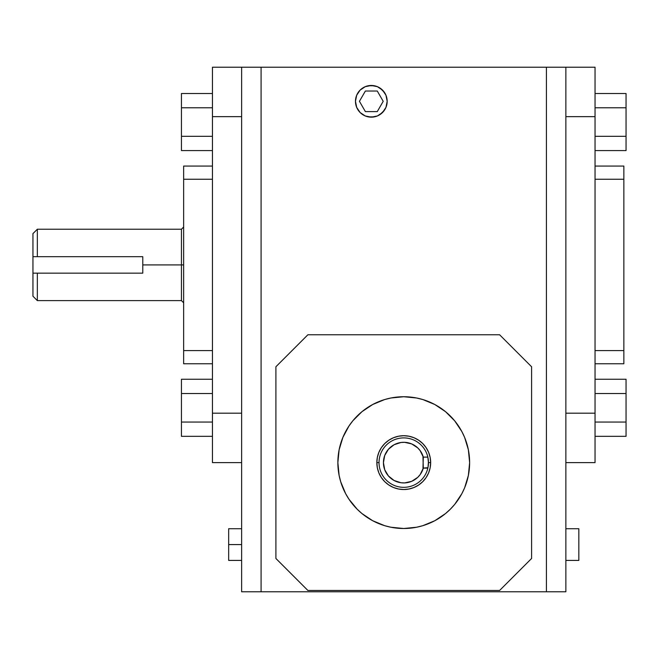 <?xml version="1.0" encoding="UTF-8"?>
<svg xmlns="http://www.w3.org/2000/svg" width="659" height="659" viewBox="0 0 659 659"><rect width="100%" height="100%" fill="white"/><g stroke="black" fill="none" stroke-linecap="round" stroke-linejoin="round"><path stroke-width="0.99" d="M228.665 544.573L228.665 560.422L228.665 528.724L228.665 544.573L241.631 544.573L228.665 544.573M565.859 560.422L578.833 560.422L578.833 528.724L565.859 528.724L578.833 528.724L578.833 560.422L565.859 560.422M387.171 101.313A15.849 15.849 0 0 1 371.322 117.162A15.849 15.849 0 0 1 355.473 101.313L356.684 107.376L360.119 112.524L365.259 115.959L371.322 117.162L377.393 115.959L382.533 112.524L385.968 107.376L387.171 101.313L385.968 95.25L382.533 90.11L377.393 86.675L371.322 85.464L365.259 86.675L360.119 90.11L356.684 95.25L355.473 101.313A15.849 15.849 0 0 1 371.322 85.464A15.849 15.849 0 0 1 387.171 101.313M32.95 296.188L32.95 273.156L142.781 273.156L142.781 264.918L183.639 264.918L181.447 264.918L181.447 300.611L181.447 264.918L142.781 264.918L142.781 273.156L37.341 273.156L37.341 300.611L37.341 273.156L32.95 273.156L32.95 233.648M461.852 493.673L464.62 487.833L468.368 475.469L469.628 462.618A65.884 65.884 0 0 1 403.745 528.502A65.884 65.884 0 0 1 337.861 462.618A65.884 65.884 0 0 0 345.654 493.69L348.965 499.217L357.162 509.201L361.948 513.55L372.689 520.725L384.625 525.668L390.894 527.233L403.745 528.502L416.603 527.233L422.872 525.668L434.808 520.725L445.542 513.55L450.336 509.201L454.677 504.415L461.852 493.673A65.884 65.884 0 0 0 469.628 462.618L468.368 449.767L464.62 437.403L461.852 431.563L454.677 420.821L445.542 411.686L434.808 404.511L422.872 399.568L416.603 398.003L403.745 396.734L390.894 398.003L384.625 399.568L372.689 404.511L361.948 411.686L352.82 420.821L348.965 426.019L342.878 437.403L339.13 449.767L337.861 462.618L339.13 475.469L340.703 481.745L345.646 493.673M348.94 499.184A65.884 65.884 0 0 0 367.178 517.422M372.681 520.717A65.884 65.884 0 0 0 434.816 520.717M440.311 517.422A65.884 65.884 0 0 0 458.549 499.184M428.037 467.182L427.839 468.112L423.309 468.112A20.322 20.322 0 0 1 392.031 479.217A20.322 20.322 0 0 1 392.031 446.019A20.322 20.322 0 0 1 423.309 457.124L427.839 457.124L428.457 462.618L430.656 462.618L428.457 462.618L428.432 463.697A24.712 24.712 0 0 1 428.152 466.498L427.93 467.692A24.712 24.712 0 0 1 379.032 462.618L376.841 462.618A26.912 26.912 0 0 0 403.745 489.53A26.912 26.912 0 0 0 430.656 462.618A26.912 26.912 0 0 0 403.745 435.706A26.912 26.912 0 0 0 376.841 462.618L379.032 462.618A24.712 24.712 0 0 0 427.93 467.692L422.971 468.112L423.309 457.124L420.137 450.608L417.74 447.881L411.677 443.911L404.61 442.321L400.977 442.486L394.09 444.743L388.431 449.265L384.716 455.493L383.431 462.618L384.716 469.743L388.431 475.971L394.09 480.493L400.977 482.75L404.61 482.915L411.677 481.325L417.74 477.355L420.137 474.628L423.309 468.112L422.971 457.124L427.839 457.124A24.712 24.712 0 0 0 379.032 462.618A24.712 24.712 0 0 1 427.839 457.124L428.441 461.547L428.037 467.182A24.712 24.712 0 0 0 428.432 463.697L428.152 466.506M428.037 458.054L428.037 458.054A24.712 24.712 0 0 1 428.441 461.547A24.712 24.712 0 0 0 428.152 458.738M183.639 302.81L181.447 300.611L37.341 300.611L32.95 296.221L32.95 256.68L142.781 256.68L142.781 264.918L142.781 256.68L37.341 256.68L37.341 229.225L37.341 256.68L32.95 256.68L32.95 233.616L37.341 229.225L181.447 229.225L181.447 264.918L181.447 229.225L183.639 227.026M430.656 462.618L430.138 467.865L428.605 472.915L426.118 477.569L422.773 481.647L418.696 484.991L414.041 487.479L409 489.011L403.745 489.53L398.497 489.011L393.448 487.479L388.794 484.991L384.716 481.647L381.372 477.569L378.884 472.915L377.352 467.865L376.841 462.618L377.352 457.371L378.884 452.321L381.372 447.667L384.716 443.589L388.794 440.245L393.448 437.757L398.497 436.225L403.745 435.706L409 436.225L414.041 437.757L418.696 440.245L422.773 443.589L426.118 447.667L428.605 452.321L430.138 457.371L430.656 462.618M345.654 431.546A65.884 65.884 0 0 0 337.861 462.618A65.884 65.884 0 0 1 403.745 396.734A65.884 65.884 0 0 1 469.628 462.618A65.884 65.884 0 0 0 461.844 431.546M458.549 426.052A65.884 65.884 0 0 0 440.311 407.814M434.816 404.519A65.884 65.884 0 0 0 372.681 404.519M367.178 407.814A65.884 65.884 0 0 0 348.94 426.052M499.613 334.772L307.885 334.772L275.899 366.758L275.899 558.478L307.885 590.464L499.613 590.464L531.591 558.478L531.591 366.758L499.613 334.772L531.591 366.758L531.591 558.478L499.613 590.464L307.885 590.464L275.899 558.478L275.899 366.758L307.885 334.772L499.613 334.772M337.861 462.618L338.001 458.31M346.156 430.615L348.965 426.019M368.043 407.246L372.664 404.527M403.745 396.734L408.053 396.875M435.756 405.03L440.352 407.839M459.117 426.917L461.835 431.538M469.628 462.618L469.488 466.926M461.333 494.621L458.524 499.217M439.446 517.99L434.833 520.709M403.745 528.502L399.436 528.361M371.742 520.206L367.145 517.397M348.372 498.319L345.654 493.698M626.05 93.512L626.05 150.582L595.044 150.582L626.05 150.582L626.05 136.314L595.044 136.314L626.05 136.314L626.05 107.779L595.044 107.779L626.05 107.779L626.05 93.512L595.044 93.512L626.05 93.512M626.05 379.254L626.05 436.324L595.044 436.324L626.05 436.324L626.05 422.057L595.044 422.057L626.05 422.057L626.05 393.522L595.044 393.522L626.05 393.522L626.05 379.254L595.044 379.254L626.05 379.254M623.851 166.068L623.851 363.768L595.044 363.768L623.851 363.768L623.851 350.588L595.044 350.588L623.851 350.588L623.851 179.248L595.044 179.248L623.851 179.248L623.851 166.068L595.044 166.068L623.851 166.068M181.447 93.512L181.447 150.582L212.453 150.582L181.447 150.582L181.447 136.314L212.453 136.314L181.447 136.314L181.447 107.779L212.453 107.779L181.447 107.779L181.447 93.512L212.453 93.512L181.447 93.512M181.447 393.522L181.447 436.324L212.453 436.324L181.447 436.324L181.447 422.057L212.453 422.057L181.447 422.057L181.447 393.522L212.453 393.522L181.447 393.522L181.447 379.254L181.447 393.522M183.639 166.068L183.639 363.768L212.453 363.768L183.639 363.768L183.639 350.588L212.453 350.588L183.639 350.588L183.639 179.248L212.453 179.248L183.639 179.248L183.639 166.068L212.453 166.068L183.639 166.068M595.044 413.193L595.044 116.643L565.859 116.643L595.044 116.643L595.044 67.218L565.859 67.218L565.859 591.782L546.41 591.782L546.41 67.218L261.088 67.218L261.088 591.782L546.41 591.782L546.41 67.218L565.859 67.218L565.859 591.782L261.088 591.782L261.088 67.218L212.453 67.218L212.453 462.618L241.631 462.618L212.453 462.618L212.453 413.193L241.631 413.193L212.453 413.193L212.453 116.643L241.631 116.643L212.453 116.643L212.453 67.218L241.631 67.218L241.631 591.782L261.088 591.782L241.631 591.782L241.631 67.218L595.044 67.218L595.044 413.193L565.859 413.193L595.044 413.193L595.044 462.618L595.044 413.193M565.859 462.618L595.044 462.618L565.859 462.618M212.453 379.254L181.447 379.254L212.453 379.254M360.119 90.11L362.516 88.133M368.233 85.769L374.419 85.769M380.128 88.133L384.502 92.507M384.502 110.119L380.128 114.493M374.419 116.857L368.233 116.857M362.516 114.493L360.119 112.524M365.383 91.024L359.435 101.313L365.383 111.61L377.269 111.61L383.208 101.313L377.269 91.024L365.383 91.024M228.665 560.422L241.631 560.422M228.665 528.724L241.631 528.724"/></g></svg>
